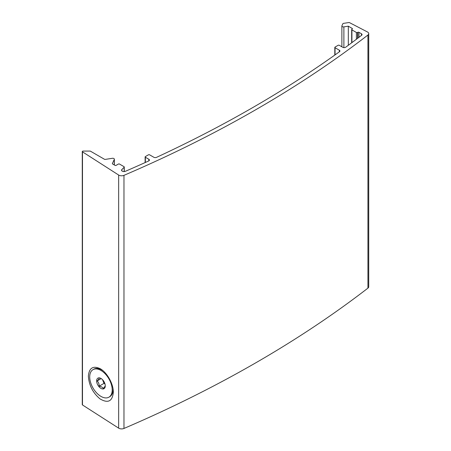 <?xml version="1.0" encoding="UTF-8"?>
<svg xmlns="http://www.w3.org/2000/svg" width="451" height="451" viewBox="0 0 451 451"><rect width="100%" height="100%" fill="white"/><g stroke="black" fill="none" stroke-linecap="round" stroke-linejoin="round"><path stroke-width="0.68" d="M348.319 45.286L348.319 26.186L352.186 28.419A0.795 0.457 180 0 1 352.423 28.746A0.795 0.457 180 0 1 352.186 29.067L351.91 29.23A0.795 0.457 180 0 0 351.673 29.557A0.795 0.457 180 0 0 351.91 29.879L356.403 32.478A0.795 0.457 180 0 0 357.53 32.478L357.806 32.314A0.795 0.457 180 0 1 358.934 32.314L361.46 33.774A1.984 1.15 180 0 1 362.04 34.586A1.984 1.15 180 0 1 361.64 35.274A1187.5 685.599 180 0 1 345.708 47.203A1.984 1.15 180 0 1 342.743 47.304L339.259 45.292A0.795 0.457 180 0 0 338.137 45.292L335.048 47.079A0.795 0.457 180 0 0 334.811 47.4A0.795 0.457 180 0 0 335.048 47.727L339.332 50.202A1.984 1.15 180 0 1 339.913 51.014A1.984 1.15 180 0 1 339.473 51.73A1187.5 685.599 180 0 1 156.503 157.365A1.984 1.15 180 0 1 153.859 157.281L149.574 154.811A0.795 0.457 180 0 0 148.447 154.811L145.357 156.593A0.795 0.457 180 0 0 145.126 156.92A0.795 0.457 180 0 0 145.357 157.241L148.841 159.254A1.984 1.15 180 0 1 149.422 160.066A1.984 1.15 180 0 1 148.667 160.968A1187.5 685.599 180 0 1 125.378 171.307A2.385 1.376 180 0 1 122.881 171.436A2.385 1.376 180 0 1 121.561 170.202A2.385 1.376 180 0 1 121.883 169.514L124.166 167.231A0.795 0.457 180 0 0 124.273 167A0.795 0.457 180 0 0 124.036 166.678L119.504 164.057A0.795 0.457 180 0 0 118.382 164.057L116.132 165.354A0.795 0.457 180 0 1 115.005 165.354L112.598 163.967A0.795 0.457 180 0 1 112.367 163.64A0.795 0.457 180 0 1 112.395 163.521L114.295 159.428A1.59 0.919 180 0 0 114.351 159.192A1.59 0.919 180 0 0 112.35 158.301L105.258 159.4A0.795 0.457 180 0 1 104.485 159.282L90.279 151.079L83.069 151.079A0.795 0.457 180 0 0 82.274 151.536L82.274 404.643A0.795 0.457 180 0 0 82.482 404.953L118.652 428.146A3.974 2.294 180 0 0 123.974 428.45A1192.269 688.35 180 0 0 367.931 288.127A3.974 2.294 180 0 0 368.726 286.757L368.726 33.65A3.974 2.294 180 0 1 367.931 35.026A1192.269 688.35 180 0 1 123.974 175.343A3.974 2.294 180 0 1 118.652 175.039L82.482 151.846A0.795 0.457 180 0 1 82.274 151.536M113.319 392.274C113.477 383.97 107.084 372.487 100.19 368.698C93.064 365.423 89.123 367.903 88.368 376.145C88.999 385.278 92.861 392.855 99.97 398.859C107.986 403.6 112.434 401.407 113.319 392.274M348.319 26.186L343.887 26.874A1.59 0.919 180 0 1 341.886 25.989A1.59 0.919 180 0 1 341.943 25.746L342.89 23.7A0.795 0.457 180 0 1 343.453 23.379L348.798 22.55A0.795 0.457 180 0 1 349.536 22.651L367.407 31.942A3.974 2.294 180 0 1 368.726 33.65M100.956 378.434L100.956 378.434A6.1 3.523 60 0 1 105.269 385.909A6.1 3.523 60 0 1 98.797 386.484A6.1 3.523 60 0 1 96.79 379.719A6.1 3.523 60 0 1 100.956 378.434M99.186 378.039C99.22 378.586 98.544 379.55 97.157 380.926C98.538 382.251 99.214 383.993 99.186 386.152C101.244 386.524 102.591 387.302 103.24 388.497L105.089 386.259M100.956 370.434A15.898 9.178 60 0 1 111.341 384.444A15.898 9.178 60 0 1 108.905 397.184A15.898 9.178 60 0 1 93.007 388.007A15.898 9.178 60 0 1 93.007 369.651A15.898 9.178 60 0 1 100.956 370.434M93.007 369.651L93.853 369.16A15.898 9.178 60 0 1 101.802 369.95L101.802 369.95A15.898 9.178 60 0 1 103.082 370.773M113.026 388.818A15.898 9.178 60 0 1 113.038 389.422A15.898 9.178 60 0 1 109.745 396.7L108.905 397.184M102.766 370.508L101.802 369.95L102.766 370.508M104.982 383.959L103.989 383.384L99.186 386.152M103.989 383.384L102.569 379.725M101.171 378.609L97.157 380.926M104.908 383.711A4.967 2.869 60 0 1 102.975 380.768A4.967 2.869 60 0 1 102.681 379.843M114.295 159.428L114.295 164.942M367.931 35.026L367.931 288.127M123.974 175.343L123.974 428.45M118.652 175.039L118.652 428.146M82.482 151.846L82.482 404.953M124.166 167.231L124.166 171.572M121.883 169.514L121.883 170.89M148.841 159.254L148.841 160.877M145.357 157.241L145.357 162.467M339.332 50.202L339.332 51.831M335.048 47.727L335.048 54.898M361.46 33.774L361.46 35.415M358.934 32.314L358.934 37.343M357.806 32.314L357.806 38.194M357.53 32.478L357.53 38.408M356.403 32.478L356.403 39.254M351.91 29.879L351.91 42.625M352.186 28.419L352.186 29.067M343.887 26.874L343.887 47.631M114.351 159.192L114.351 164.976M124.273 167L124.273 171.566M145.126 156.92L145.126 162.574M334.811 47.4L334.811 55.061M351.673 29.557L351.673 42.8M341.886 25.989L341.886 46.808M113.038 388.892L113.038 389.422"/></g></svg>
